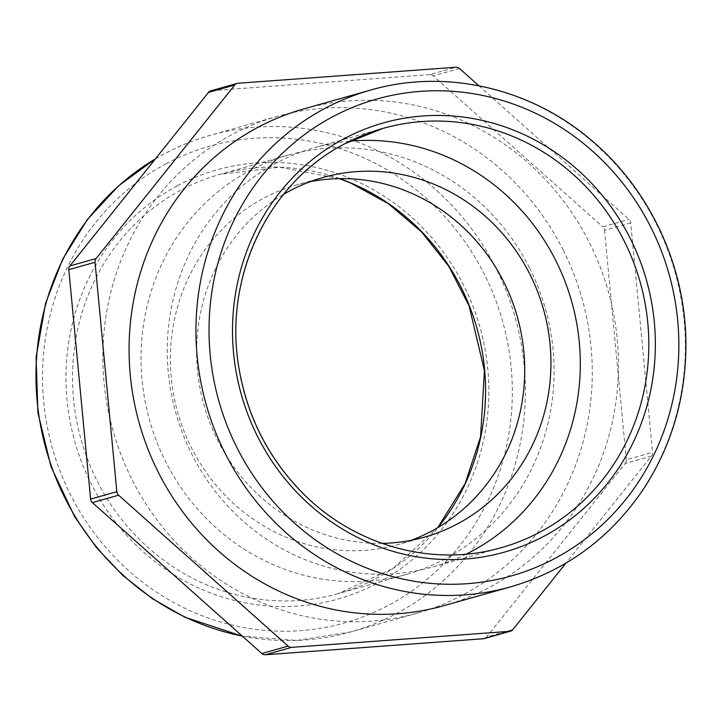 <?xml version="1.0" encoding="UTF-8"?>
<svg xmlns="http://www.w3.org/2000/svg" width="722" height="722" viewBox="0 0 722 722"><rect width="100%" height="100%" fill="white"/><g stroke="black" fill="none" stroke-linecap="round" stroke-linejoin="round"><path stroke-width="0.54" stroke-dasharray="3.61 2.71" d="M466.277 554.108A217.809 205.617 -105.7 0 1 432.884 566.941A217.809 205.617 -105.7 0 1 175.879 413.101A217.809 205.617 -105.7 0 1 314.675 147.658A217.809 205.617 -105.7 0 1 349.854 141.169M478.894 85.774L628.952 219.398A5.162 4.873 -105.7 0 1 630.73 222.917L652.535 452.333A5.162 4.873 -105.7 0 1 651.452 456.06L565.877 563.187M443.813 605.695A258.07 243.621 74.3 0 0 589.414 242.646A258.07 243.621 74.3 0 0 303.754 108.914M484.209 638.591A5.162 4.873 74.3 0 0 486.601 636.994L512.828 629.602M651.452 456.06L625.225 463.452L486.601 636.994M625.225 463.452A5.162 4.873 74.3 0 0 626.308 459.724L652.535 452.333M630.73 222.917L604.504 230.309A5.162 4.873 74.3 0 0 602.735 226.789L628.952 219.398M459.481 68.491L433.263 75.891L602.735 226.789M433.263 75.891A5.162 4.873 74.3 0 0 429.671 74.637L455.898 67.245M238.043 83.256L211.817 90.647A5.162 4.873 74.3 0 0 210.905 90.81M529.551 267.925A217.809 205.617 -105.7 0 1 406.657 574.342A217.809 205.617 -105.7 0 1 149.653 420.493A217.809 205.617 -105.7 0 1 288.457 155.059A217.809 205.617 -105.7 0 1 529.551 267.925M563.196 250.038A258.07 243.621 -105.7 0 1 417.587 613.086A258.07 243.621 -105.7 0 1 113.074 430.808A258.07 243.621 -105.7 0 1 277.528 116.305A258.07 243.621 -105.7 0 1 563.196 250.038M604.504 230.309L626.308 459.724M211.817 90.647L429.671 74.637M411.215 540.3A186.845 176.385 -105.7 0 1 398.255 544.532A186.845 176.385 -105.7 0 1 177.792 412.56A186.845 176.385 -105.7 0 1 296.859 184.859A186.845 176.385 -105.7 0 1 310.117 181.7M381.983 543.377A186.845 176.385 -105.7 0 1 204.019 405.159A186.845 176.385 -105.7 0 1 283.593 194.344M432.884 566.941L501.393 547.628A217.809 205.617 -105.7 0 1 251.364 414.663A217.809 205.617 -105.7 0 1 344.638 143.831M339.62 178.623A217.809 205.617 74.3 0 0 219.939 174.372A217.809 205.617 74.3 0 0 181.393 189.85A217.809 205.617 74.3 0 0 88.12 460.681A217.809 205.617 74.3 0 0 338.149 593.655A217.809 205.617 74.3 0 0 437.983 527.511M177.441 185.716A222.972 210.49 -105.7 0 1 488.74 398.066A222.972 210.49 -105.7 0 1 166.042 569.649A222.972 210.49 -105.7 0 1 177.441 185.716M166.331 163.632A247.754 233.874 74.3 0 0 153.669 590.217A247.754 233.874 74.3 0 0 512.223 399.573A247.754 233.874 74.3 0 0 166.331 163.632M155.401 158.894A258.07 243.621 -105.7 0 1 164.986 153.497A258.07 243.621 -105.7 0 1 210.653 135.158A258.07 243.621 -105.7 0 1 496.321 268.891A258.07 243.621 -105.7 0 1 350.712 631.94A258.07 243.621 -105.7 0 1 242.276 636.073M510.68 586.842A258.07 243.621 74.3 0 0 656.289 223.793A258.07 243.621 74.3 0 0 370.63 90.06M383.192 128.345L314.675 147.658M406.657 574.342L338.149 593.655L392.813 568.557L437.749 527.656M339.349 178.623L279.667 167.215L219.939 174.372L288.457 155.059M155.465 158.813L164.76 153.587C179.417 145.799 194.714 139.662 210.653 135.158L277.528 116.305M417.587 613.086L350.712 631.94L296.977 640.45L242.448 636.226M323.077 177.468L296.859 184.859M424.482 537.141L398.255 544.532"/><path stroke-width="1.08" d="M349.854 141.169A217.809 205.617 -105.7 0 1 555.778 260.534A217.809 205.617 -105.7 0 1 466.277 554.108M288.078 646.109L261.851 653.509A5.162 4.873 74.3 0 0 265.443 654.755L291.661 647.363A5.162 4.873 -105.7 0 1 288.078 646.109L118.607 495.211A5.162 4.873 -105.7 0 1 116.838 491.691L95.033 262.276A5.162 4.873 -105.7 0 1 96.107 258.548L234.74 85.006A5.162 4.873 -105.7 0 1 238.043 83.256L455.898 67.245A5.162 4.873 -105.7 0 1 459.481 68.491L478.894 85.774M261.851 653.509L92.38 502.602L118.607 495.211M565.877 563.187L512.828 629.602A5.162 4.873 -105.7 0 1 509.524 631.353L291.661 647.363M370.63 90.06L303.754 108.914A258.07 243.621 74.3 0 0 139.301 423.408A258.07 243.621 74.3 0 0 443.813 605.695L510.68 586.842C566.716 570.38 611.29 537.321 644.394 487.666C672.02 444.662 685.855 396.919 685.9 344.448C685.918 267.654 650.802 190.924 593.105 141.765C531.834 88.21 445.997 68.193 370.63 90.06A258.07 243.621 74.3 0 0 324.954 108.399A258.07 243.621 74.3 0 0 214.443 429.292A258.07 243.621 74.3 0 0 510.68 586.842M509.524 631.353L483.298 638.744A5.162 4.873 74.3 0 0 484.209 638.591L510.436 631.19M237.123 83.409L210.905 90.81A5.162 4.873 74.3 0 0 208.514 92.398L234.74 85.006M96.107 258.548L69.89 265.94L208.514 92.398M69.89 265.94A5.162 4.873 74.3 0 0 68.807 269.667L95.033 262.276M116.838 491.691L90.611 499.082A5.162 4.873 74.3 0 0 92.38 502.602M483.298 638.744L265.443 654.755M90.611 499.082L68.807 269.667M310.117 181.7A186.845 176.385 -105.7 0 1 503.676 281.688A186.845 176.385 -105.7 0 1 411.215 540.3M283.593 194.344A186.845 176.385 -105.7 0 1 323.077 177.468A186.845 176.385 -105.7 0 1 529.903 274.297A186.845 176.385 -105.7 0 1 424.482 537.141A186.845 176.385 -105.7 0 1 381.983 543.377M343.961 138.768A222.972 210.49 74.3 0 0 332.571 522.701A222.972 210.49 74.3 0 0 655.26 351.118A222.972 210.49 74.3 0 0 343.961 138.768M344.638 143.831A217.809 205.617 -105.7 0 1 383.192 128.345A217.809 205.617 -105.7 0 1 624.286 241.22A217.809 205.617 -105.7 0 1 501.393 547.628C431.133 568.205 350.116 544.605 297.969 488.207C267.086 454.959 247.565 415.728 239.397 370.503C222.358 279.784 267.23 183.433 344.746 143.786L383.192 128.345M332.86 116.675A247.754 233.874 -105.7 0 1 678.743 352.625A247.754 233.874 -105.7 0 1 320.189 543.269A247.754 233.874 -105.7 0 1 332.86 116.675M437.983 527.511A217.809 205.617 74.3 0 0 461.042 287.248A217.809 205.617 74.3 0 0 339.62 178.623M242.276 636.073A258.07 243.621 -105.7 0 1 40.369 424.455A258.07 243.621 -105.7 0 1 155.401 158.894M437.749 527.656L465.094 483.677L480.581 436.729L484.435 370.621L469.047 305.758L448.849 266.418L421.621 231.952L388.499 203.785L350.856 183.09L339.349 178.623M242.448 636.226L184.886 617.211L152.423 598.7L122.812 575.434L96.712 547.917L74.682 516.762L50.973 466.602L37.905 412.596L36.1 357.228L45.639 303.078L62.67 259.252L87.245 219.723L118.543 185.843L155.465 158.813"/></g></svg>
